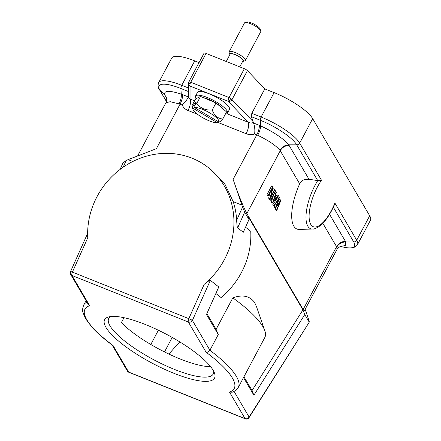 <?xml version="1.0" encoding="UTF-8"?>
<svg xmlns="http://www.w3.org/2000/svg" width="441" height="441" viewBox="0 0 441 441"><rect width="100%" height="100%" fill="white"/><g stroke="black" fill="none" stroke-linecap="round" stroke-linejoin="round"><path stroke-width="0.66" d="M199.051 62.605L194.729 60.88A35.341 9.14 28 0 0 171.67 58.162L158.677 82.599C157.713 85.223 157.972 87.566 159.449 89.644A3.076 2.734 -30.4 0 0 159.824 90.129A33.411 8.644 28 0 1 180.887 88.509L188.373 91.502M204.04 53.284A3.076 0.794 28 0 1 204.067 53.174A3.076 0.794 28 0 1 206.074 53.411L244.347 68.713A3.076 0.794 28 0 1 247.429 70.626L264.798 88.889L274.104 92.61A35.341 9.14 28 0 1 312.68 118.651L369.696 215.776A35.341 9.14 28 0 1 370.473 220.202L357.48 244.639A35.341 9.14 -152 0 0 356.703 240.213L334.89 203.053L334.515 204.541C330.303 214.326 325.392 221.487 319.78 226.024C315.954 228.421 313.551 229.419 312.553 229.022L299.323 229.441A38.417 14.393 -68.2 0 1 299.671 183.82C300.641 181.709 302.317 180.275 304.703 179.515L308.976 179.25L317.724 180.617L321.5 180.248A30.186 11.306 111.8 0 0 310.773 224.414A30.186 11.306 111.8 0 0 334.89 203.053M166.455 101.424L159.824 90.129L165.039 95.388C163.203 90.455 168.611 90.036 181.262 94.142L180.887 88.509A3.076 1.152 -68.2 0 1 181.736 85.317A35.341 9.14 -152 0 0 158.677 82.599M340.943 246.287C341.902 245.257 336.477 248.774 336.946 249.518L336.775 247.087C338.787 243.746 341.775 242.037 345.744 241.955L345.457 245.538L340.65 246.354M336.775 247.087L336.56 246.662L303.154 309.488L304.389 310.745L336.946 249.518M321.5 180.248L299.687 143.088A35.341 9.14 -152 0 0 261.111 117.047A3.076 1.152 111.8 0 0 260.262 120.239L260.642 125.872C273.96 132.151 283.326 138.468 288.728 144.83L296.727 144.857L317.724 180.617A33.042 12.376 111.8 0 0 315.188 185.027A33.042 12.376 111.8 0 0 307.824 226.194A33.042 12.376 111.8 0 0 312.553 229.022M303.154 309.488L246.844 213.565L280.25 150.739L279.969 150.326C275.686 145.332 268.26 140.321 257.693 135.288C259.551 131.804 260.532 128.667 260.642 125.872L253.525 123L253.013 121.451L230.77 98.437A3.076 0.794 -152 0 0 229.017 97.544A3.076 1.152 111.8 0 0 228.328 101.369A3.076 2.343 -43.6 0 0 232.098 99.462L247.429 70.626M274.104 92.61L261.111 117.047L251.805 113.326L251.403 116.7L253.013 121.451M218.179 122.543L246.117 133.711A9.222 3.456 -68.2 0 0 248.173 122.229C250.824 123.348 252.511 123.315 253.233 122.135M195.484 96.116L197.436 92.45A18.131 4.691 28 0 1 209.266 93.839A18.131 4.691 28 0 1 229.452 109.473L227.501 113.144A18.131 4.691 -152 0 0 207.314 97.511A18.131 4.691 -152 0 0 195.484 96.116A18.131 4.691 -152 0 0 196.069 98.696M188.709 82.114A3.076 2.944 0 0 0 188.379 83.448L188.368 97.224L190.049 98.993A9.222 3.456 111.8 0 1 187.993 110.476C185.308 109.368 183.373 107.571 182.194 105.079C185.253 102.069 187.315 99.363 188.373 96.959L181.262 94.142C181.527 97.086 180.81 100.333 179.112 103.872L170.193 101.706L165.921 102.725L137.609 155.965M132.769 161.505L128.111 159.642L156.39 148.7L180.038 104.219L179.112 103.872M241.883 205.12L233.206 201.653A76.833 70.819 128 0 1 236.657 220.291C236.916 225.042 237.247 227.573 237.644 227.876L243.283 232.269L248.983 219.535L244.672 212.187L242.572 207.066L233.118 179.371C238.107 193.996 242.677 205.396 246.844 213.565M210.77 169.504L224.91 184.129L233.206 201.653M253.525 123C254.749 126.236 255.113 129.913 254.617 134.031C251.668 134.869 248.834 134.764 246.117 133.711M257.693 135.288L256.767 134.891L233.118 179.371M269.705 193.373L268.635 198.241L270.008 198.847L274.886 189.674L273.337 188.765L271.965 191.355M274.66 189.294L270.829 196.499L273.029 186.51L271.656 185.898L266.777 195.071L268.321 195.98L272.163 188.759L270.008 198.847M269.683 198.72L269.539 199.784L270.862 200.308L275.741 191.135L275.52 190.76L270.642 199.933L270.862 200.308M275.631 196.548L276.976 194.961L278.299 195.484L276.358 197.783L275.234 195.87L276.43 192.304L276.187 191.896L272.483 203.069L278.541 195.903L278.299 195.484M272.483 203.069L271.132 202.491L273.569 195.225M277.99 201.702L279.671 199.553L280.994 200.082L276.507 205.815L279.462 197.474L273.916 205.506L274.142 205.897L278.183 200.043L275.371 207.987L279.671 202.491L276.579 210.043L276.805 210.434L280.994 200.082M274.142 205.897L272.593 204.977L278.139 196.945L279.462 197.474M275.371 207.987L274.015 207.402L275.013 204.63M276.805 210.434L275.256 209.514L276.441 206.62M305.166 309.284L308.678 319.664C309.317 321.638 309.45 322.382 309.086 321.908L304.77 314.554L253.895 395.235L243.52 377.568M123.171 167.194L126.154 160.53L128.111 159.642M126.154 160.53L122.918 163.071M253.895 395.235L252.048 390.544L302.923 309.863L304.77 314.554M302.923 309.863L248.327 216.867L248.983 219.535M309.279 322.106L249.099 417.037A3.076 2.734 149.6 0 1 245.532 418.746A3.076 2.734 149.6 0 1 245.058 418.603A3.076 1.152 111.8 0 0 245.312 418.834L245.312 418.834A3.076 3.076 0 0 0 247.247 418.95A3.076 2.624 75 0 0 247.252 418.95A3.076 3.076 0 0 0 249.055 417.621A3.076 1.257 -147.8 0 0 249.099 417.037L234.061 391.426M243.95 376.752L252.048 390.544M256.557 306.82L254.722 302.686C249.898 295.917 242.605 294.307 232.826 297.862L216.101 329.317L206.873 313.595M245.543 227.225L250.747 231.282A76.833 70.819 128 0 1 221.073 297.565L215.87 293.502M232.826 297.862A87.588 22.656 28 0 1 262.858 326.599A87.588 22.656 28 0 1 264.809 330.711A87.588 22.656 28 0 1 264.787 337.574L238.305 387.374A87.588 22.656 -152 0 0 236.376 376.399A87.588 22.656 -152 0 0 209.905 350.275C208.836 351.868 207.562 352.519 206.101 352.238L188.357 322.013A3.076 2.734 -30.4 0 0 192.397 320.447A3.076 1.588 -172.3 0 1 188.224 320.624A3.076 1.152 111.8 0 0 188.357 322.013L71.938 275.476A3.076 1.152 -68.2 0 1 72.39 272.119A3.076 0.309 -155.9 0 0 70.792 271.584A3.076 0.309 -155.9 0 0 70.527 271.595L87.638 233.372M218.267 334.548L206.482 314.472L218.797 286.959L210.34 280.366L192.397 320.447L209.905 350.275L218.267 334.548L216.101 329.317M210.34 280.366C209.977 279.991 207.915 281.325 204.161 284.368A76.833 70.819 -52 0 0 208.047 167.382A76.833 70.819 -52 0 0 192.028 158.187A76.833 70.819 -52 0 0 87.742 237.831L72.39 272.119L188.809 318.656A3.076 1.152 111.8 0 0 188.224 320.624M71.503 275.256A3.076 2.734 -30.4 0 0 71.938 275.476L89.677 305.701L88.288 304.406L70.681 274.407A3.076 2.734 -30.4 0 0 71.503 275.256A3.076 2.817 -79.2 0 1 70.792 271.584M192.397 320.447A3.076 0.309 -155.9 0 0 188.809 318.656L204.161 284.368M206.101 352.238A84.512 21.863 -152 0 1 229.474 392.055L232.12 392.253C235.307 391.018 237.368 389.392 238.305 387.374M245.532 418.746A3.076 2.624 75 0 0 247.247 418.95M86.954 302.135A87.588 22.656 -152 0 0 83.636 305.133C82.478 308.904 82.208 311.208 82.831 312.057L85.245 318.176L91.844 327.068C96.998 332.79 103.85 338.831 112.4 345.204L113.056 345.512A84.512 21.863 -152 0 1 89.677 305.701M106 327.459A62.231 16.096 28 0 1 108.657 316.919A62.231 16.096 28 0 1 163.628 332.834A62.231 16.096 28 0 1 213.157 370.291A62.231 16.096 28 0 1 214.541 373.218A62.231 16.096 28 0 1 170.485 371.895A62.231 16.096 28 0 1 106 327.459M229.474 392.055L245.058 418.603L128.64 372.066A3.076 2.734 149.6 0 1 127.383 370.997L112.113 344.983M213.653 371.184A59.16 15.303 28 0 1 213.207 374.029A59.16 15.303 28 0 1 164.261 364.994A59.16 15.303 28 0 1 110.035 325.893A59.16 15.303 28 0 1 108.734 318.479A59.16 15.303 28 0 1 110.845 316.522M210.616 366.653A59.16 15.303 -152 0 1 121.363 322.625L123.987 317.691M150.811 344.493L158.391 330.237M179.763 341.88L168.87 354.057M268.635 198.241L269.958 198.77M266.777 195.071L268.321 195.98M272.979 186.427L268.1 195.6M274.523 190.358L275.52 190.76M269.319 199.404L270.642 199.933M271.132 202.491L272.455 203.02M275.487 191.615L276.187 191.896M275.735 198.522L273.42 201.261L274.848 197.011L275.735 198.522L274.506 198.031M275.256 209.514L276.579 210.043M274.015 207.402L275.338 207.931M272.593 204.977L273.916 205.506M190.413 82.941A3.076 0.849 161.2 0 0 188.528 84.358A3.076 2.944 0 0 0 190.054 86.072A3.076 1.152 -68.2 0 1 190.413 82.941A3.076 1.152 -68.2 0 1 190.744 82.241A3.076 0.794 -152 0 0 188.737 82.009A3.076 3.076 0 0 0 188.528 84.358M251.805 113.326L264.798 88.889M225.39 114.081A18.131 4.691 -152 0 0 227.501 113.144M203.472 97.676A13.831 3.578 28 0 1 215.081 102.538M216.757 103.563A13.831 3.578 28 0 1 223.152 109.004M218.846 121.997L218.615 122.433L217.419 122.741L192.965 108.221A14.674 3.798 -152 0 0 192.954 109.374L191.829 106.016L195.595 98.933L200.528 96.441L216.007 102.924L226.553 111.898L222.788 118.976L220.07 121.699L218.874 122.008A14.674 3.798 -152 0 0 209.999 113.056A14.674 3.798 -152 0 0 194.415 107.488L218.874 122.008M191.829 106.016L192.59 106.976L194.685 103.034L196.14 102.301L194.046 106.242L196.763 103.525L200.528 96.441M194.685 103.034L195.495 103.514M192.965 108.221L192.59 106.976M194.046 106.242L194.415 107.488M222.788 118.976C217.854 118.623 214.343 115.63 212.242 110.007C205.66 110.482 200.501 108.321 196.763 103.525M212.242 110.007L216.007 102.924M192.954 109.374A14.674 3.798 -152 0 0 203.566 118.16A14.674 3.798 -152 0 0 217.419 122.741M341.306 167.415A7.684 1.99 28 0 1 341.896 168.352L341.957 168.517M226.255 61.481L230.202 54.061A7.221 1.869 28 0 1 230.461 53.819A7.221 1.869 28 0 1 238.024 56.112A7.221 1.869 28 0 1 242.958 60.841L239.75 66.872M242.638 61.437A7.684 1.99 -152 0 0 242.864 61.393A7.684 1.99 -152 0 0 243.085 61.31A7.684 1.99 -152 0 0 238.713 56.371A7.684 1.99 -152 0 0 230.07 53.587A7.684 1.99 -152 0 0 229.794 54.441A7.684 1.99 -152 0 0 229.882 54.656M242.864 61.393L244.821 60.875A9.222 2.387 -152 0 0 245.08 60.775A9.222 2.387 -152 0 0 245.417 60.467A9.222 2.387 -152 0 0 239.127 54.43A9.222 2.387 -152 0 0 229.469 51.503A9.222 2.387 -152 0 0 229.133 51.812A9.222 2.387 -152 0 0 229.133 52.534L229.794 54.441M229.133 51.812L244.463 22.976A9.222 2.387 28 0 1 244.799 22.667A9.222 2.387 28 0 1 245.064 22.574A9.222 2.387 28 0 1 253.724 25.198A9.222 2.387 28 0 1 260.747 30.914A9.222 2.387 28 0 1 260.747 31.636L245.417 60.467M245.064 22.574L247.015 22.05A7.684 1.99 28 0 1 254.237 24.238A7.684 1.99 28 0 1 260.091 29.001L260.747 30.914M188.373 87.968L181.736 85.317L194.729 60.88M166.34 97.169L165.039 95.388L166.643 98.145M333.33 207.204L353.748 241.982L345.744 241.955L345.43 241.354A9.222 8.208 -30.4 0 0 336.56 246.662L322.834 223.278M345.43 241.354L329.559 214.315M251.403 116.7L260.262 120.239A33.411 8.644 28 0 1 296.727 144.857A3.076 2.734 -30.4 0 0 299.687 143.088L312.68 118.651M226.895 113.723L248.173 122.229L228.328 101.369A3.076 0.75 -58.1 0 0 230.775 98.437M228.328 101.369L190.054 86.072L190.049 98.993L194.597 100.813M182.194 105.079L180.038 104.219A9.222 3.456 111.8 0 0 182.585 94.644M166.483 97.411L166.29 97.075C166.974 98.85 166.852 100.73 165.921 102.72M165.369 95.967A9.222 8.208 149.6 0 1 166.351 97.196M187.993 110.476L197.507 114.285M254.617 134.031L256.767 134.891A9.222 3.456 -68.2 0 0 259.314 125.316M299.671 183.82L280.25 150.739A9.222 8.208 149.6 0 1 289.12 145.436L288.728 144.83C284.858 145.083 281.942 146.914 279.969 150.326M308.976 179.25L289.12 145.436M127.383 370.997A3.076 3.076 0 0 0 128.893 372.298A3.076 1.152 -68.2 0 1 128.64 372.066L113.056 345.512M172.205 337.437L164.499 351.929M242.572 207.066L236.657 220.291M244.672 212.187L237.644 227.876M244.347 68.713L229.017 97.544L190.744 82.241L206.074 53.411M369.696 215.776L356.703 240.213A3.076 2.734 149.6 0 1 353.748 241.982A33.411 8.644 28 0 1 344.178 247.241L344.178 247.241C350.799 248.856 355.231 247.985 357.48 244.639M166.422 101.524L159.449 89.644M208.047 167.382L212.033 170.491M249.055 417.621L309.268 322.123M128.893 372.298L245.312 418.834M86.05 300.591L83.636 305.133M70.527 271.595A3.076 3.076 0 0 0 70.681 274.407M120.062 169.449L122.973 162.944M256.464 306.545L264.809 330.711M204.067 53.174L188.737 82.009M340.38 246.436L344.178 247.241"/></g></svg>
